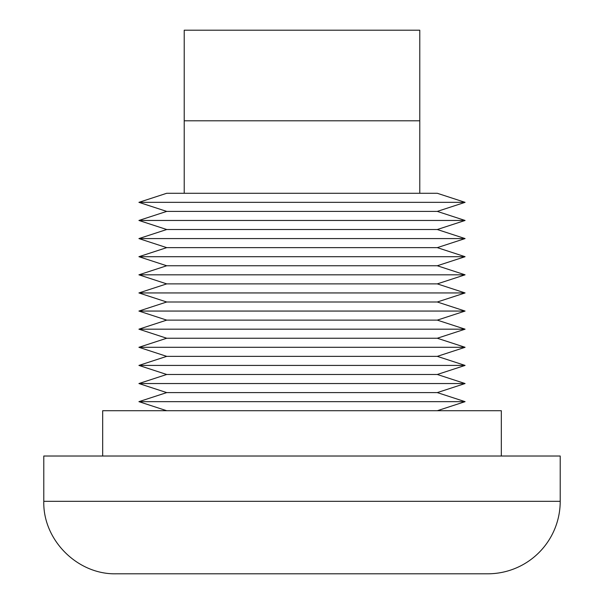 <?xml version="1.0" encoding="UTF-8"?>
<svg xmlns="http://www.w3.org/2000/svg" width="604" height="604" viewBox="0 0 604 604"><rect width="100%" height="100%" fill="white"/><g stroke="black" fill="none" stroke-linecap="round" stroke-linejoin="round"><path stroke-width="0.45" stroke-dasharray="3.02 2.27" d="M501.32 410.72L102.68 410.72M501.32 456.02L102.68 456.02L501.32 456.02M560.21 456.02L43.79 456.02M419.78 193.28L419.78 120.8L184.22 120.8L184.22 193.28L419.78 193.28L184.22 193.28M184.22 120.8L184.22 30.2L419.78 30.2L419.78 120.8M437.296 193.28L166.704 193.28M465.08 202.34L138.92 202.34M437.296 211.4L166.704 211.4M465.08 220.46L138.92 220.46M437.296 229.52L166.704 229.52M465.08 238.58L138.92 238.58M437.296 247.64L166.704 247.64M465.08 256.7L138.92 256.7M437.296 265.76L166.704 265.76M465.08 274.82L138.92 274.82M437.296 283.88L166.704 283.88M465.08 292.94L138.92 292.94M437.296 302L166.704 302M465.08 311.06L138.92 311.06M437.296 320.12L166.704 320.12M465.08 329.18L138.92 329.18M437.296 338.24L166.704 338.24M465.08 347.3L138.92 347.3M437.296 356.36L166.704 356.36M465.08 365.42L138.92 365.42M437.296 374.48L166.704 374.48M465.08 383.54L138.92 383.54M437.296 392.6L166.704 392.6M465.08 401.66L138.92 401.66M437.296 410.72L166.704 410.72L437.296 410.72M560.21 501.32L43.79 501.32"/><path stroke-width="0.91" d="M102.68 456.02L102.68 410.72L501.32 410.72L501.32 456.02M560.21 501.32L43.79 501.32L43.79 456.02L560.21 456.02L560.21 501.32A72.48 72.48 0 0 1 487.73 573.8L116.27 573.8L487.73 573.8M419.78 193.28L419.78 120.8L184.22 120.8L184.22 193.28M184.22 120.8L184.22 30.2L419.78 30.2L419.78 120.8M437.296 211.4L166.704 211.4L138.92 202.34L166.704 193.28L437.296 193.28L465.08 202.34L437.296 211.4L465.08 220.46L437.296 229.52L465.08 238.58L437.296 247.64L465.08 256.7L437.296 265.76L465.08 274.82L437.296 283.88L465.08 292.94L437.296 302L465.08 311.06L437.296 320.12L465.08 329.18L437.296 338.24L465.08 347.3L437.296 356.36L465.08 365.42L437.296 374.48L465.08 383.54L437.296 392.6L465.08 401.66L437.296 410.72M138.92 202.34L465.08 202.34M166.704 211.4L138.92 220.46L465.08 220.46M138.92 220.46L166.704 229.52L437.296 229.52M166.704 229.52L138.92 238.58L465.08 238.58M138.92 238.58L166.704 247.64L437.296 247.64M166.704 247.64L138.92 256.7L465.08 256.7M138.92 256.7L166.704 265.76L437.296 265.76M166.704 265.76L138.92 274.82L465.08 274.82M138.92 274.82L166.704 283.88L437.296 283.88M166.704 283.88L138.92 292.94L465.08 292.94M138.92 292.94L166.704 302L437.296 302M166.704 302L138.92 311.06L465.08 311.06M138.92 311.06L166.704 320.12L437.296 320.12M166.704 320.12L138.92 329.18L465.08 329.18M138.92 329.18L166.704 338.24L437.296 338.24M166.704 338.24L138.92 347.3L465.08 347.3M138.92 347.3L166.704 356.36L437.296 356.36M166.704 356.36L138.92 365.42L465.08 365.42M138.92 365.42L166.704 374.48L437.296 374.48M166.704 374.48L138.92 383.54L465.08 383.54M138.92 383.54L166.704 392.6L437.296 392.6M166.704 392.6L138.92 401.66L465.08 401.66M43.79 501.32C42.793 540.044 77.538 574.797 116.27 573.8M166.704 410.72L138.92 401.66"/></g></svg>
